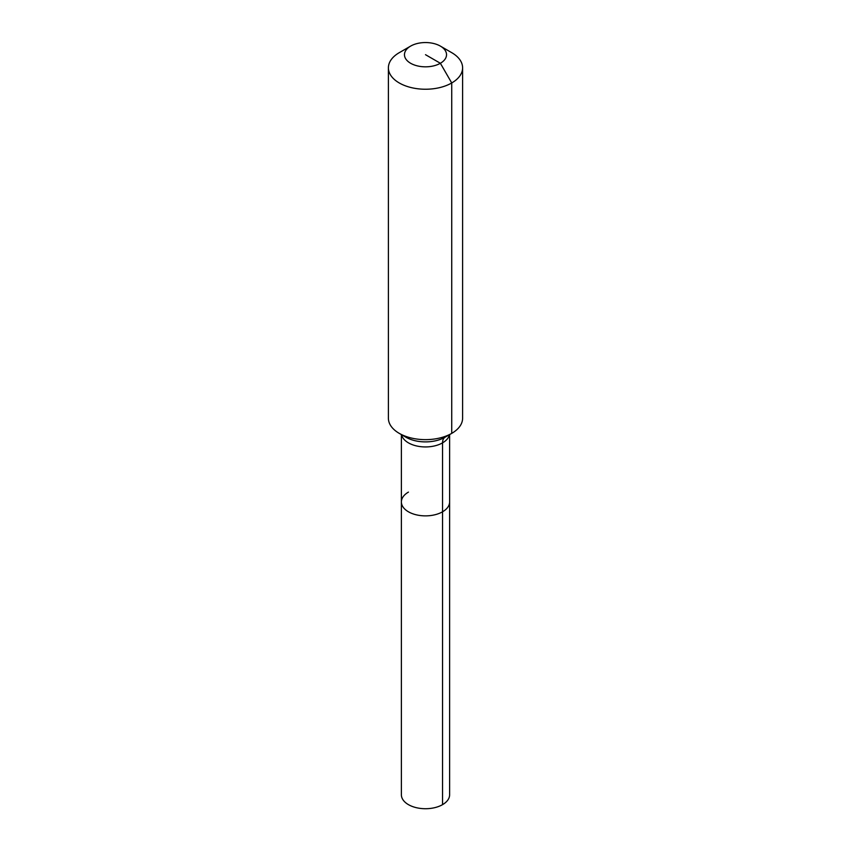 <?xml version="1.0" encoding="UTF-8"?>
<svg xmlns="http://www.w3.org/2000/svg" width="851" height="851" viewBox="0 0 851 851"><rect width="100%" height="100%" fill="white"/><g stroke="black" fill="none" stroke-linecap="round" stroke-linejoin="round"><path stroke-width="1.28" d="M449.615 434.595L449.615 794.791A24.115 13.924 180 0 1 442.552 804.642A24.115 13.924 180 0 1 416.267 807.663A24.115 13.924 180 0 1 401.385 794.791L401.385 501.941A24.115 13.924 180 0 1 408.448 492.101M440.371 46.103A21.03 12.137 180 0 1 440.371 63.272A21.03 12.137 180 0 1 410.629 63.272A21.03 12.137 180 0 1 410.629 46.103A21.03 12.137 180 0 1 440.371 46.103L451.732 52.666A37.104 21.424 180 0 1 462.604 67.814L462.604 418.224A37.104 21.424 180 0 1 451.732 433.372L445.116 437.201A12.371 7.138 -120 0 0 442.552 442.86L442.552 511.791A24.115 13.924 180 0 0 449.615 501.941A24.115 13.924 180 0 1 442.552 511.791A24.115 13.924 180 0 1 416.267 514.812A24.115 13.924 180 0 1 401.385 501.941A24.115 13.924 180 0 0 416.267 514.812A24.115 13.924 180 0 0 442.552 511.791L442.552 804.642M410.629 46.103L399.268 52.666L410.629 46.103M462.604 67.814A37.104 21.424 180 0 1 451.732 82.962A37.104 21.424 180 0 1 411.299 87.61A37.104 21.424 180 0 1 388.396 67.814A37.104 21.424 180 0 1 399.268 52.666L399.268 52.666M425.5 54.687L440.371 63.272L451.732 82.962L451.732 433.372A37.104 21.424 180 0 1 399.268 433.372A37.104 21.424 180 0 1 388.396 418.224L388.396 67.814M445.116 437.201L451.732 433.372L445.116 437.201A27.743 16.02 180 0 1 405.884 437.201L399.268 433.372M449.434 434.701A24.115 13.924 180 0 1 442.552 442.86A24.115 13.924 180 0 1 408.448 442.86A24.115 13.924 180 0 1 401.566 434.701M401.385 434.595L401.385 501.941"/></g></svg>
